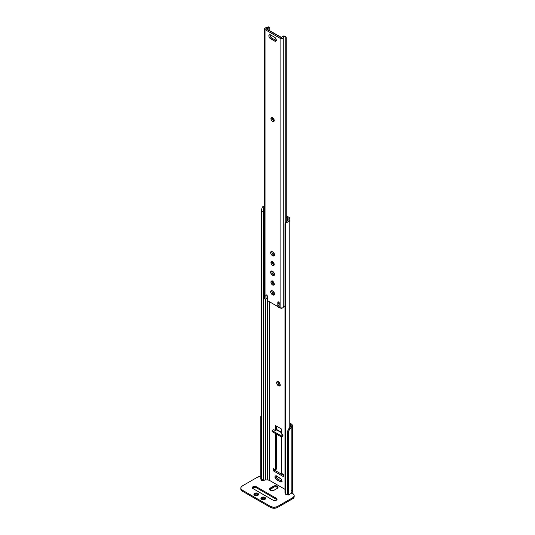 <?xml version="1.0" encoding="UTF-8"?>
<svg xmlns="http://www.w3.org/2000/svg" width="535" height="535" viewBox="0 0 535 535"><rect width="100%" height="100%" fill="white"/><g stroke="black" fill="none" stroke-linecap="round" stroke-linejoin="round"><path stroke-width="0.8" d="M279.865 307.277L278.407 307.337L279.23 306.863L278.407 307.337A2.474 1.431 60 0 1 277.337 306.301M277.899 381.529A2.474 1.431 -120 0 0 279.578 385.106L278.407 385.775A2.474 1.431 60 0 1 276.789 383.595A2.474 1.431 60 0 1 277.17 381.609A2.474 1.431 60 0 1 278.407 381.736L280.126 384.351L280.026 385.467L279.384 386.002L277.739 385.24L276.689 383.16L276.949 381.789L278.407 381.736A2.474 1.431 60 0 1 280.026 383.916A2.474 1.431 60 0 1 279.644 385.902A2.474 1.431 60 0 1 278.407 385.775L279.578 385.106L280.246 385.34M284.974 223.817L285.683 222.206A3.096 2.528 180 0 0 284.974 223.817L284.974 224.767A3.096 2.528 -0 0 1 285.683 223.162L288.786 221.423L289.789 219.872L289.789 427.512L289.789 218.761L289.094 217.437L286.245 215.732L288.579 217.076A4.126 2.381 180 0 1 289.789 218.761L289.789 219.872A4.106 2.374 180 0 1 288.071 221.798L288.071 220.206L287.415 220.928L287.415 217.752L286.245 217.076L287.415 217.752A2.474 1.431 180 0 1 288.138 218.761L288.138 219.872A2.454 1.418 180 0 1 288.071 220.206L287.415 220.928L287.415 217.752L288.091 218.481L288.138 219.872A2.454 1.418 180 0 1 288.071 220.206L288.071 221.798L285.683 223.162L285.683 494.307L286.807 494.915L288.071 494.781L286.807 494.915L285.683 494.307L285.683 223.162L284.974 224.767L284.974 492.695L285.683 494.307A3.096 2.528 -0 0 1 284.974 492.695L284.974 491.745M269.406 301.72L269.406 480.336L284.974 489.324L269.406 480.336A2.474 1.431 0 0 0 267.654 479.915L267.654 300.703L267.654 479.915L269.406 480.336L269.406 301.72M281.51 473.341L283.517 474.498L283.517 476.685L273.298 470.793L273.298 468.6L275.304 469.757L275.304 433.444L275.304 469.757L276.475 469.081L275.304 469.757L273.298 468.6L273.298 470.793L274.468 470.118L283.517 475.341L274.468 470.118L273.298 470.793L283.517 476.685L283.517 474.498L281.51 473.341L281.51 436.854L281.51 473.341M275.304 430.555L275.304 425.439L281.51 429.023L281.51 434.139L281.51 429.023L275.304 425.439L275.304 430.555M276.227 475.675L276.368 477.421L277.645 478.945L276.475 479.614A2.167 1.251 60 0 1 275.057 477.708A2.167 1.251 60 0 1 275.391 475.969A2.167 1.251 60 0 1 276.475 476.076L281.196 479.099L281.758 481.574L281.196 482.042L280.34 481.848L276.174 479.407L274.943 476.959L275.391 475.969L276.174 475.936L280.34 478.31A2.167 1.251 60 0 1 281.758 480.223A2.167 1.251 60 0 1 281.423 481.955A2.167 1.251 60 0 1 280.34 481.848L281.51 481.172L282.099 481.38M278.748 303.532L279.384 304.194M279.758 307.384A2.474 1.431 60 0 1 279.644 307.458A2.474 1.431 60 0 1 278.407 307.337L277.17 306.033M261.668 480.524L265.153 479.955A2.454 1.418 180 0 1 265.734 479.915L265.734 299.185L265.734 479.915L267.654 479.915L265.734 479.915A2.454 1.418 0 0 0 265.153 479.955L263.367 480.524L263.28 479.22L263.3 480.504M264.337 207.205L264.731 207.058L264.337 207.205M263.715 207.674L263.367 208.396L263.715 207.674M264.765 206.049L262.391 206.971L261.628 209.272L261.628 211.292L263.28 211.292L263.367 208.396L263.28 479.22L263.28 211.292L261.628 211.292L261.628 479.22L263.28 479.22L261.628 479.22L261.628 209.272L262.391 206.971A4.106 2.374 180 0 1 264.497 206.089M261.628 480.417L261.628 479.22L261.628 480.417M262.03 480.263L261.662 480.524M276.475 426.114L276.475 429.993L276.475 426.114M276.475 434.119L276.475 469.081L276.475 434.119M274.468 469.275L274.468 470.118L274.468 469.275M276.147 475.929A2.167 1.251 -120 0 0 277.645 478.945L281.51 481.172A2.167 1.251 -120 0 0 281.838 481.326M278.601 305.759L279.237 306.428M277.959 381.375L278.12 383.368L279.578 385.106A2.474 1.431 -120 0 0 280.086 385.314M286.345 221.664L287.081 221.169L286.345 221.664M287.415 220.928L287.081 221.169L287.415 220.928M262.391 206.971L264.497 206.971L262.391 206.971M276.475 479.614L277.645 478.945L281.51 481.172L280.34 481.848L276.475 479.614M265.955 299.159L267.119 298.483A0.823 0.475 -120 0 0 267.293 298.102L266.122 298.777A0.823 0.475 60 0 1 265.955 299.159A0.823 0.475 60 0 1 265.594 299.145L266.122 298.777A0.823 0.475 -120 0 0 266.122 298.711L265.862 295.287L266.443 294.952L267.273 295.848L267.4 300.563L277.739 306.528L278.909 305.859A1.652 0.956 -120 0 0 278.989 305.398L277.739 306.528L278.187 301.787L279.237 302.757L279.043 306.435L279.925 307.792L282.46 308.02L284.266 306.334A2.454 1.418 0 0 0 283.256 307.291L283.256 37.677A1.859 1.07 180 0 1 281.998 38.54A1.859 1.07 180 0 1 280.099 38.279L280.099 307.892A1.859 1.07 0 0 0 281.998 308.153A1.859 1.07 0 0 0 283.256 307.291L283.256 37.677A2.454 1.418 180 0 1 284.266 36.728L285.757 36.895L285.757 222.132L285.757 36.895A2.066 1.19 -60 0 1 285.817 36.922A2.066 1.19 -60 0 1 286.245 37.871L286.245 221.737L286.245 37.871L285.757 36.895L283.089 36.046L284.105 35.979L284.921 36.581M272.221 280.795L272.094 281.45L270.931 282.126A2.321 1.337 60 0 1 271.412 281.062A2.321 1.337 60 0 1 273.198 281.684A2.321 1.337 60 0 1 274.214 284.018L273.485 285.175L272.248 284.747L271.051 282.921L271.205 281.229L271.94 280.962L272.89 281.397L274.214 284.018A2.321 1.337 60 0 1 273.733 285.081A2.321 1.337 60 0 1 271.94 284.459A2.321 1.337 60 0 1 270.931 282.126L272.094 281.45A2.321 1.337 -120 0 0 274.161 284.473M271.927 251.31L272.081 253.175L273.445 254.807L272.282 255.483A2.321 1.337 60 0 1 270.763 253.436A2.321 1.337 60 0 1 271.118 251.57A2.321 1.337 60 0 1 272.282 251.691L272.863 252.025A2.321 1.337 60 0 1 274.502 254.867L273.773 256.024L271.961 255.255L270.763 253.436L270.917 251.744L271.961 251.537L273.184 252.246L274.502 254.867A2.321 1.337 60 0 1 274.027 255.931A2.321 1.337 60 0 1 272.863 255.817L274.034 255.141L274.656 255.362M270.142 34.501L270.295 36.367L271.66 37.998L270.489 38.674A2.321 1.337 60 0 1 268.978 36.627A2.321 1.337 60 0 1 269.332 34.768A2.321 1.337 60 0 1 270.489 34.882L274.649 37.283A2.321 1.337 60 0 1 276.294 40.125L275.813 41.188L274.97 41.222L270.168 38.453L268.978 36.627L269.125 34.935L270.168 34.735L274.97 37.503L276.294 40.125A2.321 1.337 60 0 1 275.813 41.188A2.321 1.337 60 0 1 274.649 41.075L275.819 40.399L276.448 40.62M272.221 261.254L272.094 261.903L270.931 262.578A2.321 1.337 60 0 1 271.412 261.515A2.321 1.337 60 0 1 273.198 262.137A2.321 1.337 60 0 1 274.214 264.471L273.485 265.627L272.248 265.2L271.051 263.374L271.205 261.682L271.94 261.414L272.89 261.849L274.214 264.471A2.321 1.337 60 0 1 273.733 265.534A2.321 1.337 60 0 1 271.94 264.912A2.321 1.337 60 0 1 270.931 262.578L272.094 261.903A2.321 1.337 -120 0 0 274.161 264.925M271.927 270.857L272.081 272.723L273.445 274.355L272.282 275.023A2.321 1.337 60 0 1 270.763 272.984A2.321 1.337 60 0 1 271.118 271.118A2.321 1.337 60 0 1 272.282 271.238L272.863 271.573A2.321 1.337 60 0 1 274.502 274.415L273.773 275.572L271.961 274.803L270.763 272.984L270.917 271.292L271.961 271.084L273.184 271.793L274.502 274.415A2.321 1.337 60 0 1 274.027 275.478A2.321 1.337 60 0 1 272.863 275.364L274.034 274.689L274.656 274.91M271.927 290.405L272.081 292.27L273.445 293.902L272.282 294.571A2.321 1.337 60 0 1 270.763 292.525A2.321 1.337 60 0 1 271.118 290.665A2.321 1.337 60 0 1 272.282 290.779L272.863 291.12A2.321 1.337 60 0 1 274.502 293.962L273.773 295.119L271.961 294.35L270.763 292.525L270.917 290.839L271.961 290.632L273.184 291.341L274.502 293.962A2.321 1.337 60 0 1 274.027 295.026A2.321 1.337 60 0 1 272.863 294.912L274.034 294.237L274.656 294.457M272.221 117.259L272.094 117.914L270.931 118.589A2.321 1.337 60 0 1 271.412 117.526A2.321 1.337 60 0 1 273.198 118.148A2.321 1.337 60 0 1 274.214 120.482L273.485 121.639L272.248 121.211L271.051 119.385L271.205 117.693L271.94 117.419L272.89 117.861L274.214 120.482A2.321 1.337 60 0 1 273.733 121.545A2.321 1.337 60 0 1 271.94 120.923A2.321 1.337 60 0 1 270.931 118.589L272.094 117.914A2.321 1.337 -120 0 0 274.161 120.937M267.139 298.47L266.122 298.777A0.823 0.475 60 0 0 266.122 298.711L267.293 298.042A0.823 0.475 60 0 1 267.293 298.102A0.823 0.475 -120 0 0 267.293 298.042L267.092 295.467L267.293 298.042L266.122 298.711L265.862 295.287L266.731 295.119A0.823 0.475 60 0 1 267.319 296.129L267.319 300.008A1.652 0.956 60 0 0 267.4 300.563L277.739 306.528A1.652 0.956 60 0 0 277.825 306.073L278.989 305.398L277.825 306.073L277.825 302.201A0.823 0.475 60 0 1 277.993 301.82A0.823 0.475 60 0 1 278.407 301.86L277.825 302.201L278.702 302.028A0.823 0.475 60 0 1 279.283 303.044L279.023 306.16A0.823 0.475 60 0 0 279.544 307.197L280.099 307.892L280.099 38.279L265.039 29.585L265.039 299.199L265.594 299.145L265.039 299.199L265.039 29.585A1.859 1.07 180 0 1 264.497 28.83A1.859 1.07 180 0 1 266.089 27.767L264.591 28.489L265.039 29.585L280.099 38.279L281.497 38.594L282.841 38.212L284.266 36.728L283.089 36.046L281.27 37.611L266.209 28.91L268.918 27.867A4.106 2.374 180 0 1 266.323 28.709L281.617 37.544A4.106 2.374 180 0 1 283.089 36.046L284.105 35.979L285.817 36.922M264.497 28.83L264.497 298.443A1.859 1.07 0 0 0 265.039 299.199L264.544 298.69L264.818 297.841M269.72 27.673L269.8 30.99L269.72 27.673L268.249 26.777A2.066 1.19 120 0 0 268.189 26.75L267.741 27.185A2.454 1.418 180 0 1 266.089 27.767L267.741 27.185L268.918 27.867L267.741 27.185L268.396 26.89M278.989 302.288L278.989 305.398L278.989 302.288M272.154 280.995A2.321 1.337 -120 0 0 272.094 281.45L272.823 283.45L274.368 284.513M271.86 251.51A2.321 1.337 -120 0 0 273.445 254.807L274.034 255.141A2.321 1.337 -120 0 0 274.448 255.322M270.075 34.701A2.321 1.337 -120 0 0 271.66 37.998L275.819 40.399A2.321 1.337 -120 0 0 276.241 40.58M272.154 261.448A2.321 1.337 -120 0 0 272.094 261.903L272.823 263.902L274.368 264.965M271.86 271.058A2.321 1.337 -120 0 0 273.445 274.355L274.034 274.689A2.321 1.337 -120 0 0 274.448 274.87M271.86 290.605A2.321 1.337 -120 0 0 273.445 293.902L274.034 294.237A2.321 1.337 -120 0 0 274.448 294.417M272.154 117.459A2.321 1.337 -120 0 0 272.094 117.914L272.823 119.914L274.368 120.977M285.008 306.007L284.266 306.334L285.008 306.007M267.065 298.222L267.761 298.042M272.282 294.571L273.445 293.902L274.034 294.237L272.863 294.912L272.282 294.571M272.282 275.023L273.445 274.355L274.034 274.689L272.863 275.364L272.282 275.023M270.489 38.674L271.66 37.998L275.819 40.399L274.649 41.075L270.489 38.674M272.282 255.483L273.445 254.807L274.034 255.141L272.863 255.817L272.282 255.483M265.862 295.287A0.823 0.475 60 0 1 266.029 294.912A0.823 0.475 60 0 1 266.443 294.952L265.862 295.287M279.103 302.449L278.989 303.338L279.103 302.449M276.475 429.819L275.405 430.608L273.726 429.638L272.094 430.581L273.726 429.638L275.405 430.608L276.622 429.906L281.51 432.728L276.475 429.819M292.444 425.673L292.444 491.645L291.18 493.41L288.332 495.056L287.455 494.547L287.455 432.795L287.455 494.547L288.332 495.056L288.332 433.296L288.332 495.056L291.18 493.41L291.18 427.545L289.127 430.207L288.332 433.296L287.455 432.795L288.258 429.699L290.304 427.037L290.304 424.409A3.096 1.786 180 0 1 291.207 425.673A3.096 1.786 180 0 1 290.953 426.382L291.876 426.917L292.411 425.345L291.635 424.215L289.789 423.105L291.18 423.901A4.333 2.501 180 0 1 292.444 425.673A4.333 2.501 180 0 1 291.876 426.917L291.18 427.545L291.18 493.41A4.333 2.501 0 0 0 292.444 491.645L291.715 490.254M290.665 426.703L290.304 427.037L290.304 424.409L289.789 424.115L291.207 425.606L290.304 427.037A5.163 2.976 120 0 0 287.455 432.795L288.332 433.296A5.163 2.976 -60 0 1 291.18 427.545L291.876 426.917L290.953 426.382L290.665 426.703M261.675 417.139L261.628 479.634L261.628 417.882L260.752 417.374L260.752 479.133L261.628 479.634L260.752 479.133L260.752 417.374L261.628 414.13A5.163 2.976 120 0 0 260.752 417.374L261.628 417.882A5.163 2.976 -60 0 1 261.628 417.775M282.988 436.005L281.363 436.941L272.094 431.591L272.094 430.581L281.363 435.931L282.988 434.988L281.51 433.912L282.988 434.988L281.363 435.931L281.363 436.941L282.988 436.005L282.988 434.988L282.988 436.005M272.094 431.591L272.094 430.581L281.363 435.931L281.363 436.941L272.094 431.591M277.478 430.227L276.622 429.906A1.237 0.716 120 0 1 277.237 429.846L281.51 432.313M265.507 499.088L265.507 498.078L264.524 497.229L261.588 497.396A2.321 1.337 180 0 1 264.123 497.102A2.321 1.337 180 0 1 265.554 498.339A2.321 1.337 180 0 1 264.872 499.289L265.373 498.854L264.123 498.112L261.588 498.406L261.588 497.396L260.953 498.078L260.953 499.088M265.38 498.847A2.321 1.337 0 0 0 261.588 498.406L261.087 498.841L262.344 499.583L264.872 499.289A2.321 1.337 180 0 1 262.344 499.583A2.321 1.337 180 0 1 260.913 498.339A2.321 1.337 180 0 1 261.588 497.396L261.588 498.406A2.321 1.337 0 0 0 261.08 498.847M258.505 495.049L258.372 493.785L257.516 493.183L254.586 493.35A2.321 1.337 180 0 1 257.114 493.056A2.321 1.337 180 0 1 258.545 494.3A2.321 1.337 180 0 1 257.87 495.243L258.372 494.808A2.321 1.337 0 0 0 254.586 494.36L254.586 493.35L254.299 493.551L253.951 495.049M277.003 499.998L277.043 499.249A2.321 1.337 180 0 1 276.368 500.198A2.321 1.337 180 0 1 273.084 500.198L275.612 500.486L276.655 499.991L276.655 499.516L256.298 487.726L253.771 487.432L252.38 488.415M294.183 496.634L294.183 495.624A5.163 2.976 180 0 0 292.672 493.517L291.762 492.989L293.789 494.487L294.183 495.624L293.789 496.761L292.672 497.731L292.672 498.74L292.672 497.731L277.718 506.364L277.718 507.381L292.672 498.74A5.163 2.976 0 0 0 294.183 496.634L293.789 497.777L292.672 498.74L277.718 507.381L276.04 508.023L273.057 508.19L270.416 507.381L242.328 491.157L241.211 490.194L240.817 489.05A5.163 2.976 0 0 0 242.328 491.157L270.416 507.381L270.416 506.364L242.328 490.147L242.328 491.157L242.328 490.147L240.917 488.622L240.917 487.459L242.328 485.934L257.281 477.3L260.933 476.424M278.013 487.994L276.869 487.004L274.355 486.863L269.613 489.806M258.372 494.795L256.225 493.965L254.299 494.561L254.299 495.042L255.335 495.537L257.87 495.243A2.321 1.337 180 0 1 255.335 495.537A2.321 1.337 180 0 1 253.904 494.3A2.321 1.337 180 0 1 254.586 493.35L254.586 494.36A2.321 1.337 0 0 0 254.078 494.801M294.183 495.624A5.163 2.976 180 0 1 292.672 497.731L277.718 506.364L276.04 507.013L273.057 507.18L270.416 506.364L242.328 490.147A5.163 2.976 180 0 1 240.817 488.04A5.163 2.976 180 0 1 242.328 485.934L257.281 477.3A5.163 2.976 180 0 1 260.752 476.431M270.349 488L269.613 489.398L271.72 490.615L273.733 490.381L277.277 488.381L278.013 487.586L277.859 486.689L275.378 485.733L273.887 485.994L270.349 488L273.485 486.188A2.682 1.551 180 0 1 276.408 485.854A2.682 1.551 180 0 1 278.066 487.285A2.682 1.551 180 0 1 277.277 488.381L274.141 490.187A2.682 1.551 180 0 1 271.218 490.528A2.682 1.551 180 0 1 269.56 489.097A2.682 1.551 180 0 1 270.349 488L270.349 489.01L270.349 488M276.876 499.75A2.321 1.337 0 0 0 276.368 499.309L276.368 498.299A2.321 1.337 180 0 1 277.043 499.249L276.368 498.299L255.951 486.549L253.015 486.716L252.38 487.398L252.727 488.408L273.084 500.198L253.015 488.609A2.321 1.337 180 0 1 252.339 487.659A2.321 1.337 180 0 1 253.771 486.422A2.321 1.337 180 0 1 256.298 486.716L256.298 487.726A2.321 1.337 0 0 0 252.507 488.167M256.298 487.726L256.298 486.716L276.368 498.299L276.368 499.309L256.298 487.726M277.919 487.786A2.682 1.551 0 0 0 273.485 487.198L273.485 486.188L273.485 487.198L270.349 489.01A2.682 1.551 0 0 0 269.707 489.599M277.718 507.381L277.718 506.364A5.163 2.976 180 0 1 270.416 506.364L270.416 507.381A5.163 2.976 0 0 0 277.718 507.381M240.817 489.05L240.817 488.04"/></g></svg>
